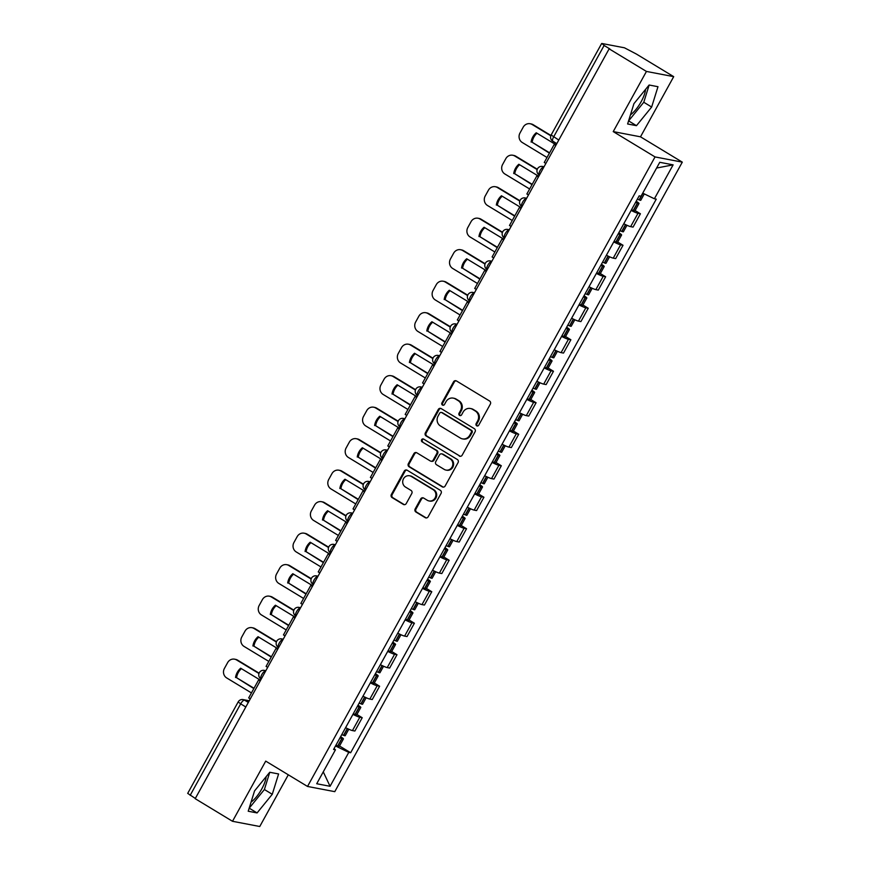 <?xml version="1.0" encoding="UTF-8"?>
<svg xmlns="http://www.w3.org/2000/svg" width="870" height="870" viewBox="0 0 870 870"><rect width="100%" height="100%" fill="white"/><g stroke="black" fill="none" stroke-linecap="round" stroke-linejoin="round"><path stroke-width="1.3" d="M476.673 425.789A1.599 1.49 -79.2 0 0 478.728 425.18L490.343 404.126A2.284 2.131 -79.2 0 0 489.603 401.026L456.478 380.962A2.284 2.131 -79.2 0 0 453.542 381.832L441.916 402.886A1.599 1.49 -79.2 0 0 442.906 405.235A1.599 1.49 -79.2 0 0 444.494 404.452L445.995 401.722A7.297 6.829 -79.2 0 1 455.391 398.949L458.142 400.624A7.297 6.829 -79.2 0 1 460.534 410.531L459.034 413.25A1.599 1.49 -79.2 0 0 460.023 415.599A1.599 1.49 -79.2 0 0 461.611 414.816L463.112 412.086A7.297 6.829 -79.2 0 1 472.497 409.313L475.259 410.988A7.297 6.829 -79.2 0 1 477.652 420.895L476.151 423.625A1.599 1.49 -79.2 0 0 476.673 425.789M470.365 408.498L471.17 408.65A7.297 6.829 -79.2 0 1 473.302 409.465L476.053 411.14A7.297 6.829 -79.2 0 1 478.446 421.047L476.945 423.777A1.599 1.49 -79.2 0 0 477.543 425.985M456.195 380.821A2.284 2.131 -79.2 0 0 454.336 381.984L442.71 403.038A1.599 1.49 -79.2 0 0 443.308 405.257M453.259 398.134L454.053 398.286A7.297 6.829 -79.2 0 1 456.184 399.102L458.947 400.776A7.297 6.829 -79.2 0 1 461.328 410.683L459.828 413.402A1.599 1.49 -79.2 0 0 460.426 415.621M645.562 89.382A18.107 5.96 -58.8 0 1 641.125 101.757A18.107 5.96 -58.8 0 1 630.467 114.818M266.166 776.649A18.107 5.96 -58.8 0 1 261.729 789.014A18.107 5.96 -58.8 0 1 251.071 802.086M415.175 508.928A2.284 2.131 -79.2 0 0 415.925 512.028L425.223 517.661A2.284 2.131 -79.2 0 0 428.149 516.791L441.068 493.41A2.284 2.131 -79.2 0 0 440.318 490.31L407.193 470.246A2.284 2.131 -79.2 0 0 404.256 471.105L391.348 494.497A2.284 2.131 -79.2 0 0 392.087 497.596L403.321 504.393A2.284 2.131 -79.2 0 0 406.257 503.523L411.782 493.518A2.284 2.131 -79.2 0 0 411.031 490.419L405.463 487.048A6.101 5.709 -79.2 0 1 409.531 475.76A6.101 5.709 -79.2 0 1 411.314 476.445L433.129 489.658A6.101 5.709 -79.2 0 1 429.051 500.946A6.101 5.709 -79.2 0 1 427.268 500.261L423.636 498.053A2.284 2.131 -79.2 0 0 420.699 498.923L415.175 508.928L415.969 509.08A2.284 2.131 -79.2 0 0 416.719 512.18L426.017 517.813A2.284 2.131 -79.2 0 0 426.289 517.954M613.23 131.598L640.494 136.818L673.706 76.647L646.443 71.438L613.23 131.598L655.045 156.926L307.523 786.447L265.72 761.119L232.507 821.291L195.195 798.682L609.13 48.84L609.924 48.992L604.117 45.468L553.624 136.927A4.644 1.533 121.2 0 0 552.809 141.201A4.644 1.533 121.2 0 0 552.983 141.266M646.443 71.438L609.13 48.84M459.24 456.021A2.284 2.131 -79.2 0 0 462.177 455.162L475.085 431.77A2.284 2.131 -79.2 0 0 474.335 428.682L441.21 408.606A2.284 2.131 -79.2 0 0 438.273 409.476L425.365 432.858A2.284 2.131 -79.2 0 0 426.115 435.957L460.034 456.174A2.284 2.131 -79.2 0 0 460.317 456.315M458.077 462.59L445.168 485.971A2.284 2.131 -79.2 0 1 442.232 486.841L409.107 466.777A2.284 2.131 -79.2 0 1 408.356 463.677L413.881 453.672A2.284 2.131 -79.2 0 1 416.817 452.802L430.248 460.937A2.284 2.131 -79.2 0 0 433.184 460.078L436.849 453.433A2.284 2.131 -79.2 0 0 436.109 450.334L422.113 441.862A1.599 1.49 -79.2 0 1 423.179 438.915A1.599 1.49 -79.2 0 1 423.646 439.089L457.326 459.49A2.284 2.131 -79.2 0 1 458.077 462.59M673.706 76.647L636.394 54.049L624.442 47.796L601.953 43.5L604.117 45.468M640.494 136.818L682.297 162.146L334.787 791.656L307.523 786.447M232.507 821.291L259.76 826.5L288.307 774.8M195.326 798.442L187.702 793.375L238.184 701.916L240.664 703.863L190.171 795.321M623.779 223.742A10.679 1.229 28.9 0 0 630.641 226.635L637.993 213.313A10.679 1.229 -151.1 0 1 631.141 210.42M637.993 213.313L640.418 213.781L635.1 210.562M630.641 226.635L633.066 227.103L640.418 213.781M617.711 242.056L623.029 245.275L620.604 244.807A10.679 1.229 -151.1 0 1 613.752 241.914M606.39 255.236A10.679 1.229 28.9 0 0 613.252 258.14L615.677 258.597L623.029 245.275M600.333 273.55L605.64 276.769L603.225 276.301A10.679 1.229 -151.1 0 1 596.363 273.408M589.012 286.741A10.679 1.229 28.9 0 0 595.863 289.634L598.288 290.091L605.64 276.769M582.943 305.044L588.261 308.263L585.836 307.806A10.679 1.229 -151.1 0 1 578.974 304.902M571.623 318.235A10.679 1.229 28.9 0 0 578.474 321.128L580.899 321.596L588.261 308.263M565.554 336.538L570.872 339.757L568.447 339.3A10.679 1.229 -151.1 0 1 561.585 336.407M554.233 349.729A10.679 1.229 28.9 0 0 561.096 352.622L563.51 353.089L570.872 339.757M548.165 368.043L553.483 371.262L551.058 370.794A10.679 1.229 -151.1 0 1 544.207 367.901M536.844 381.223A10.679 1.229 28.9 0 0 543.706 384.116L546.132 384.583L553.483 371.262M530.776 399.537L536.094 402.756L533.669 402.288A10.679 1.229 -151.1 0 1 526.818 399.395M519.455 412.717A10.679 1.229 28.9 0 0 526.317 415.621L528.742 416.077L536.094 402.756M513.398 431.031L518.716 434.25L516.291 433.782A10.679 1.229 -151.1 0 1 509.428 430.889M502.077 444.222A10.679 1.229 28.9 0 0 508.928 447.115L511.353 447.571L518.716 434.25M496.009 462.525L501.327 465.744L498.901 465.287A10.679 1.229 -151.1 0 1 492.039 462.383M484.688 475.716A10.679 1.229 28.9 0 0 491.539 478.609L493.964 479.076L501.327 465.744M478.62 494.019L483.937 497.238L481.512 496.781A10.679 1.229 -151.1 0 1 474.65 493.888M467.299 507.21A10.679 1.229 28.9 0 0 474.161 510.103L476.586 510.57L483.937 497.238M461.23 525.513L466.548 528.742L464.123 528.275A10.679 1.229 -151.1 0 1 457.272 525.382M449.91 538.704A10.679 1.229 28.9 0 0 456.772 541.597L459.197 542.064L466.548 528.742M443.852 557.018L449.159 560.236L446.734 559.769A10.679 1.229 -151.1 0 1 439.883 556.876M432.52 570.198A10.679 1.229 28.9 0 0 439.383 573.102L441.808 573.558L449.159 560.236M426.463 588.511L431.781 591.731L429.356 591.263A10.679 1.229 -151.1 0 1 422.494 588.37M415.142 601.692A10.679 1.229 28.9 0 0 421.993 604.596L424.419 605.052L431.781 591.731M409.074 620.005L414.392 623.225L411.967 622.768A10.679 1.229 -151.1 0 1 405.105 619.864M397.753 633.197A10.679 1.229 28.9 0 0 404.615 636.09L407.029 636.557L414.392 623.225M391.685 651.5L397.003 654.718L394.578 654.262A10.679 1.229 -151.1 0 1 387.726 651.369M380.364 664.691A10.679 1.229 28.9 0 0 387.226 667.584L389.651 668.051L397.003 654.718M374.296 682.993L379.614 686.223L377.188 685.756A10.679 1.229 -151.1 0 1 370.337 682.863M362.975 696.185A10.679 1.229 28.9 0 0 369.837 699.078L372.262 699.545L379.614 686.223M356.917 714.498L362.224 717.717L359.81 717.25A10.679 1.229 -151.1 0 1 352.948 714.357M345.597 727.679A10.679 1.229 28.9 0 0 352.448 730.572L354.873 731.039L362.224 717.717M335.494 745.971L348.783 752.376L330.067 786.295L316.713 783.739L335.439 749.82L333.569 749.461L639.178 195.859L641.038 196.218L659.764 162.298L673.119 164.854L654.392 198.773L642.734 193.151M348.783 752.376L350.653 752.735L656.263 199.132L654.392 198.773M655.045 156.926L682.297 162.146M636.47 125.671L651.652 107.032L657.981 86.706L649.129 85.01L633.936 103.65L627.618 123.975L636.47 125.671L628.597 120.897L643.778 102.258L649.15 85.01M257.085 812.928L272.267 794.288L278.596 773.963L269.733 772.266L254.551 790.906L248.222 811.231L257.085 812.928L249.211 808.165L264.393 789.525L269.754 772.277M339.528 745.992L350.653 752.735M335.439 749.82L334.058 748.57M673.119 164.854L656.589 168.041M323.27 771.853L330.067 786.295M643.778 102.258L651.652 107.032M264.393 789.525L272.267 794.288M440.938 408.465A2.284 2.131 -79.2 0 0 439.078 409.629L426.169 433.01A2.284 2.131 -79.2 0 0 426.909 436.109L460.034 456.174M471.301 432.39A1.599 1.49 -79.2 0 0 470.779 430.226L441.71 412.608A1.599 1.49 -79.2 0 0 439.654 413.217L438.067 416.088A7.297 6.829 -79.2 0 0 440.459 425.995L460.328 438.045A7.297 6.829 -79.2 0 0 469.724 435.261L471.301 432.39L472.105 432.542A1.599 1.49 -79.2 0 0 471.583 430.378L470.779 430.226M441.242 412.434L442.036 412.587A1.599 1.49 -79.2 0 1 442.504 412.761L471.583 430.378M462.459 438.861L463.253 439.013A7.297 6.829 -79.2 0 0 470.518 435.413L469.724 435.261M472.105 432.542L470.518 435.413M416.545 452.661A2.284 2.131 -79.2 0 0 414.675 453.825L409.15 463.83A2.284 2.131 -79.2 0 0 409.9 466.929L443.026 486.993A2.284 2.131 -79.2 0 0 443.298 487.135M430.922 461.198L431.716 461.35A2.284 2.131 -79.2 0 0 433.978 460.23L437.643 453.585A2.284 2.131 -79.2 0 0 436.903 450.486L422.113 441.862M423.57 439.046A1.599 1.49 -79.2 0 0 422.907 442.014M444.189 469.387A6.101 5.709 -79.2 0 0 452.465 466.146A6.101 5.709 -79.2 0 0 450.04 458.784L442.362 454.129A2.284 2.131 -79.2 0 0 439.426 454.999L435.761 461.633A2.284 2.131 -79.2 0 0 436.512 464.732L444.189 469.387M445.973 470.072L446.767 470.224A6.101 5.709 -79.2 0 0 450.845 458.936L450.04 458.784M441.699 453.868L442.493 454.02A2.284 2.131 -79.2 0 1 443.156 454.281L450.845 458.936M423.364 497.912A2.284 2.131 -79.2 0 0 421.493 499.075L415.969 509.08M429.051 500.946L429.845 501.098A6.101 5.709 -79.2 0 0 433.923 489.81L433.129 489.658M409.531 475.76L410.335 475.912A6.101 5.709 -79.2 0 1 412.108 476.597L433.923 489.81M406.91 470.104A2.284 2.131 -79.2 0 0 405.05 471.257L392.142 494.649A2.284 2.131 -79.2 0 0 392.892 497.738L404.115 504.546A2.284 2.131 -79.2 0 0 404.387 504.687M635.568 202.395A17.639 2.023 28.9 0 0 637.329 203.123L637.536 203.199A5.862 0.674 28.9 0 0 638.993 203.504A5.862 0.674 28.9 0 0 636.198 201.253M631.5 209.757A17.639 2.023 28.9 0 0 633.262 210.486L633.469 210.573A5.862 0.674 28.9 0 0 634.926 210.877L638.993 203.504M644.3 193.901L640.777 200.274A5.862 0.674 -151.1 0 1 639.319 199.969L639.113 199.893A17.639 2.023 -151.1 0 1 637.351 199.165M550.928 135.459L533.212 124.725A6.96 6.525 -79.2 0 0 531.178 123.942L530.145 123.747A6.96 6.525 -79.2 0 0 523.207 127.172L519.977 133.034A6.96 6.525 100.8 0 0 522.261 142.495L547.012 157.492M549.416 153.153L532.146 142.256A14.398 13.496 100.8 0 1 536.975 133.23M532.146 142.256L549.59 152.826M545.86 163.451L544.261 162.483L554.179 144.507L555.778 145.475M555.963 145.159L554.179 144.507M530.145 123.747A6.96 6.525 -79.2 0 1 532.179 124.53L550.797 135.807M531.102 142.06A14.398 13.496 100.8 0 1 536.235 132.773L556.137 144.833M618.178 233.889A17.639 2.023 28.9 0 0 619.94 234.617L620.147 234.693A5.862 0.674 28.9 0 0 621.604 234.998A5.862 0.674 28.9 0 0 618.809 232.747M614.111 241.262A17.639 2.023 28.9 0 0 615.873 241.98L616.08 242.067A5.862 0.674 28.9 0 0 617.537 242.371L621.604 234.998M626.965 225.286L623.388 231.768A5.862 0.674 -151.1 0 1 621.93 231.463L621.724 231.387A17.639 2.023 -151.1 0 1 619.962 230.659M537.29 169.226L515.823 156.219A6.96 6.525 -79.2 0 0 513.789 155.436L512.756 155.241A6.96 6.525 -79.2 0 0 505.818 158.666L502.588 164.528A6.96 6.525 100.8 0 0 504.872 173.989L529.634 188.986M532.027 184.647L514.757 173.761A14.398 13.496 100.8 0 1 519.586 164.724M514.757 173.761L532.201 184.331M528.471 194.945L526.872 193.977L536.801 176.012L538.389 176.98M538.573 176.653L536.801 176.012M512.756 155.241A6.96 6.525 -79.2 0 1 514.79 156.024L537.16 169.574M513.724 173.554A14.398 13.496 100.8 0 1 518.846 164.267L538.747 176.327M600.789 265.383A17.639 2.023 28.9 0 0 602.551 266.111L602.758 266.187A5.862 0.674 28.9 0 0 604.226 266.492A5.862 0.674 28.9 0 0 601.42 264.241M596.722 272.756A17.639 2.023 28.9 0 0 598.484 273.484L598.69 273.561A5.862 0.674 28.9 0 0 600.159 273.865L604.226 266.492M609.587 256.78L606.009 263.262A5.862 0.674 -151.1 0 1 604.541 262.957L604.335 262.881A17.639 2.023 -151.1 0 1 602.573 262.153M519.901 200.72L498.434 187.713A6.96 6.525 -79.2 0 0 496.4 186.93L495.367 186.735A6.96 6.525 -79.2 0 0 488.44 190.171L485.199 196.022A6.96 6.525 100.8 0 0 487.483 205.483L512.245 220.48M514.638 216.141L497.368 205.255A14.398 13.496 100.8 0 1 502.207 196.218M497.368 205.255L514.812 215.825M511.092 226.439L509.494 225.471L519.412 207.506L521.01 208.474M521.184 208.147L519.412 207.506M495.367 186.735A6.96 6.525 -79.2 0 1 497.401 187.518L519.771 201.068M496.335 205.059A14.398 13.496 100.8 0 1 501.457 195.772L521.369 207.821M583.411 296.877A17.639 2.023 28.9 0 0 585.173 297.605L585.369 297.681A5.862 0.674 28.9 0 0 586.837 297.997A5.862 0.674 28.9 0 0 584.031 295.746M579.344 304.25A17.639 2.023 28.9 0 0 581.106 304.978L581.301 305.055A5.862 0.674 28.9 0 0 582.769 305.359L586.837 297.997M592.198 288.285L588.62 294.756A5.862 0.674 -151.1 0 1 587.152 294.451L586.956 294.375A17.639 2.023 -151.1 0 1 585.195 293.647M502.512 232.214L481.045 219.207A6.96 6.525 -79.2 0 0 479.011 218.424L477.978 218.229A6.96 6.525 -79.2 0 0 471.051 221.665L467.821 227.516A6.96 6.525 100.8 0 0 470.094 236.988L494.856 251.985M497.248 247.645L479.979 236.749A14.398 13.496 100.8 0 1 484.818 227.712M479.979 236.749L497.433 247.319M493.703 257.933L492.105 256.965L502.023 239L503.621 239.968M503.795 239.652L502.023 239M477.978 218.229A6.96 6.525 -79.2 0 1 480.012 219.012L502.381 232.562M478.946 236.553A14.398 13.496 100.8 0 1 484.079 227.266L503.98 239.326M566.022 328.381A17.639 2.023 28.9 0 0 567.784 329.099L567.99 329.186A5.862 0.674 28.9 0 0 569.448 329.491A5.862 0.674 28.9 0 0 566.653 327.24M561.955 335.744A17.639 2.023 28.9 0 0 563.716 336.472L563.923 336.549A5.862 0.674 28.9 0 0 565.38 336.853L569.448 329.491M574.809 319.779L571.231 326.261A5.862 0.674 -151.1 0 1 569.774 325.956L569.567 325.869A17.639 2.023 -151.1 0 1 567.805 325.152M485.123 263.708L463.666 250.712A6.96 6.525 -79.2 0 0 461.622 249.929L460.589 249.723A6.96 6.525 -79.2 0 0 453.661 253.159L450.432 259.01A6.96 6.525 100.8 0 0 452.715 268.482L477.467 283.479M479.87 279.139L462.59 268.243A14.398 13.496 100.8 0 1 467.429 259.206M462.59 268.243L480.044 278.813M476.314 289.438L474.715 288.47L484.633 270.494L486.232 271.462M486.406 271.146L484.633 270.494M460.589 249.723A6.96 6.525 -79.2 0 1 462.633 250.506L485.003 264.056M461.557 268.047A14.398 13.496 100.8 0 1 466.69 258.76L486.591 270.82M548.633 359.875A17.639 2.023 28.9 0 0 550.395 360.604L550.601 360.68A5.862 0.674 28.9 0 0 552.058 360.985A5.862 0.674 28.9 0 0 549.264 358.734M544.566 367.238A17.639 2.023 28.9 0 0 546.327 367.966L546.534 368.053A5.862 0.674 28.9 0 0 547.991 368.358L552.058 360.985M557.42 351.273L553.842 357.755A5.862 0.674 -151.1 0 1 552.385 357.45L552.178 357.363A17.639 2.023 -151.1 0 1 550.416 356.646M467.745 295.202L446.277 282.206A6.96 6.525 -79.2 0 0 444.244 281.423L443.211 281.228A6.96 6.525 -79.2 0 0 436.272 284.653L433.042 290.515A6.96 6.525 100.8 0 0 435.326 299.976L460.078 314.973M462.481 310.633L445.212 299.737A14.398 13.496 100.8 0 1 450.04 290.71M445.212 299.737L462.655 310.307M458.925 320.932L457.326 319.964L467.244 301.988L468.843 302.956M469.028 302.64L467.244 301.988M443.211 281.228A6.96 6.525 -79.2 0 1 445.244 282.01L467.614 295.561M444.178 299.541A14.398 13.496 100.8 0 1 449.301 290.254L469.202 302.314M531.244 391.369A17.639 2.023 28.9 0 0 533.005 392.098L533.212 392.174A5.862 0.674 28.9 0 0 534.669 392.479A5.862 0.674 28.9 0 0 531.874 390.228M527.176 398.743A17.639 2.023 28.9 0 0 528.938 399.46L529.145 399.547A5.862 0.674 28.9 0 0 530.602 399.852L534.669 392.479M540.031 382.767L536.453 389.249A5.862 0.674 -151.1 0 1 534.996 388.944L534.789 388.868A17.639 2.023 -151.1 0 1 533.027 388.14M450.355 326.707L428.888 313.7A6.96 6.525 -79.2 0 0 426.855 312.917L425.821 312.721A6.96 6.525 -79.2 0 0 418.883 316.147L415.653 322.009A6.96 6.525 100.8 0 0 417.937 331.47L442.699 346.467M445.092 342.127L427.822 331.242A14.398 13.496 100.8 0 1 432.651 322.204M427.822 331.242L445.266 341.812M441.536 352.426L439.937 351.458L449.866 333.493L451.465 334.461M451.639 334.134L449.866 333.493M425.821 312.721A6.96 6.525 -79.2 0 1 427.855 313.504L450.225 327.055M426.789 331.035A14.398 13.496 100.8 0 1 431.911 321.748L451.813 333.808M513.855 422.863A17.639 2.023 28.9 0 0 515.616 423.592L515.823 423.668A5.862 0.674 28.9 0 0 517.291 423.973A5.862 0.674 28.9 0 0 514.485 421.722M509.787 430.237A17.639 2.023 28.9 0 0 511.549 430.965L511.756 431.041A5.862 0.674 28.9 0 0 513.224 431.346L517.291 423.973M522.653 414.261L519.075 420.743A5.862 0.674 -151.1 0 1 517.606 420.438L517.4 420.362A17.639 2.023 -151.1 0 1 515.638 419.634M432.966 358.201L411.499 345.194A6.96 6.525 -79.2 0 0 409.465 344.411L408.432 344.215A6.96 6.525 -79.2 0 0 401.505 347.652L398.264 353.503A6.96 6.525 100.8 0 0 400.548 362.964L425.31 377.961M427.703 373.621L410.433 362.736A14.398 13.496 100.8 0 1 415.273 353.698M410.433 362.736L427.888 373.306M424.158 383.92L422.559 382.952L432.477 364.987L434.076 365.955M434.25 365.628L432.477 364.987M408.432 344.215A6.96 6.525 -79.2 0 1 410.466 344.998L432.836 358.549M409.4 362.54A14.398 13.496 100.8 0 1 414.522 353.253L434.434 365.302M496.476 454.357A17.639 2.023 28.9 0 0 498.238 455.086L498.445 455.162A5.862 0.674 28.9 0 0 499.902 455.478A5.862 0.674 28.9 0 0 497.096 453.226M492.409 461.731A17.639 2.023 28.9 0 0 494.171 462.459L494.367 462.535A5.862 0.674 28.9 0 0 495.835 462.84L499.902 455.478M505.263 445.766L501.685 452.237A5.862 0.674 -151.1 0 1 500.228 451.932L500.022 451.856A17.639 2.023 -151.1 0 1 498.26 451.128M415.577 389.695L394.121 376.688A6.96 6.525 -79.2 0 0 392.076 375.905L391.043 375.709A6.96 6.525 -79.2 0 0 384.116 379.146L380.886 384.997A6.96 6.525 100.8 0 0 383.159 394.458L407.921 409.465M410.314 405.115L393.044 394.23A14.398 13.496 100.8 0 1 397.884 385.192M393.044 394.23L410.499 404.8M406.769 415.414L405.17 414.446L415.088 396.481L416.686 397.449M416.86 397.122L415.088 396.481M391.043 375.709A6.96 6.525 -79.2 0 1 393.077 376.492L415.447 390.043M392.011 394.034A14.398 13.496 100.8 0 1 397.144 384.747L417.045 396.796M479.087 485.862A17.639 2.023 28.9 0 0 480.849 486.58L481.056 486.667A5.862 0.674 28.9 0 0 482.513 486.972A5.862 0.674 28.9 0 0 479.718 484.721M475.02 493.225A17.639 2.023 28.9 0 0 476.782 493.953L476.988 494.029A5.862 0.674 28.9 0 0 478.446 494.334L482.513 486.972M487.874 477.26L484.296 483.742A5.862 0.674 -151.1 0 1 482.839 483.437L482.632 483.35A17.639 2.023 -151.1 0 1 480.871 482.622M398.188 421.189L376.732 408.193A6.96 6.525 -79.2 0 0 374.698 407.399L373.665 407.203A6.96 6.525 -79.2 0 0 366.727 410.64L363.497 416.491A6.96 6.525 100.8 0 0 365.781 425.963L390.532 440.959M392.935 436.62L375.655 425.724A14.398 13.496 100.8 0 1 380.494 416.686M375.655 425.724L393.109 436.294M389.379 446.919L387.781 445.951L397.699 427.975L399.297 428.943M399.471 428.627L397.699 427.975M373.665 407.203A6.96 6.525 -79.2 0 1 375.699 407.986L398.068 421.537M374.622 425.528A14.398 13.496 100.8 0 1 379.755 416.241L399.656 428.301M461.698 517.356A17.639 2.023 28.9 0 0 463.46 518.085L463.666 518.161A5.862 0.674 28.9 0 0 465.124 518.466A5.862 0.674 28.9 0 0 462.329 516.214M457.631 524.719A17.639 2.023 28.9 0 0 459.393 525.447L459.599 525.534A5.862 0.674 28.9 0 0 461.056 525.839L465.124 518.466M470.485 508.754L466.907 515.236A5.862 0.674 -151.1 0 1 465.45 514.931L465.243 514.844A17.639 2.023 -151.1 0 1 463.482 514.126M380.81 452.683L359.343 439.687A6.96 6.525 -79.2 0 0 357.309 438.904L356.276 438.708A6.96 6.525 -79.2 0 0 349.338 442.134L346.108 447.996A6.96 6.525 100.8 0 0 348.392 457.457L373.154 472.453M375.546 468.114L358.277 457.218A14.398 13.496 100.8 0 1 363.105 448.191M358.277 457.218L375.72 467.788M371.99 478.413L370.392 477.445L380.31 459.469L381.908 460.437M382.093 460.121L380.31 459.469M356.276 438.708A6.96 6.525 -79.2 0 1 358.31 439.491L380.679 453.042M357.244 457.022A14.398 13.496 100.8 0 1 362.366 447.735L382.267 459.795M444.309 548.85A17.639 2.023 28.9 0 0 446.071 549.579L446.277 549.655A5.862 0.674 28.9 0 0 447.745 549.96A5.862 0.674 28.9 0 0 444.94 547.708M440.242 556.224A17.639 2.023 28.9 0 0 442.003 556.941L442.21 557.028A5.862 0.674 28.9 0 0 443.667 557.333L447.745 549.96M453.107 540.248L449.529 546.73A5.862 0.674 -151.1 0 1 448.061 546.425L447.854 546.349A17.639 2.023 -151.1 0 1 446.092 545.62M363.421 484.188L341.953 471.181A6.96 6.525 -79.2 0 0 339.92 470.398L338.887 470.202A6.96 6.525 -79.2 0 0 331.948 473.628L328.719 479.49A6.96 6.525 100.8 0 0 331.002 488.951L355.765 503.947M358.157 499.608L340.888 488.722A14.398 13.496 100.8 0 1 345.716 479.685M340.888 488.722L358.331 499.293M354.601 509.907L353.013 508.939L362.931 490.974L364.53 491.941M364.704 491.615L362.931 490.974M338.887 470.202A6.96 6.525 -79.2 0 1 340.92 470.985L363.29 484.536M339.855 488.516A14.398 13.496 100.8 0 1 344.977 479.229L364.878 491.289M426.931 580.344A17.639 2.023 28.9 0 0 428.692 581.073L428.888 581.149A5.862 0.674 28.9 0 0 430.356 581.454A5.862 0.674 28.9 0 0 427.551 579.202M422.853 587.718A17.639 2.023 28.9 0 0 424.614 588.446L424.821 588.522A5.862 0.674 28.9 0 0 426.289 588.827L430.356 581.454M435.718 571.742L432.14 578.224A5.862 0.674 -151.1 0 1 430.672 577.919L430.476 577.843A17.639 2.023 -151.1 0 1 428.714 577.114M346.032 515.682L324.564 502.675A6.96 6.525 -79.2 0 0 322.531 501.892L321.498 501.696A6.96 6.525 -79.2 0 0 314.57 505.133L311.329 510.984A6.96 6.525 100.8 0 0 313.613 520.445L338.376 535.442M340.768 531.102L323.499 520.216A14.398 13.496 100.8 0 1 328.338 511.179M323.499 520.216L340.953 530.787M337.223 541.401L335.624 540.433L345.542 522.468L347.141 523.435M347.315 523.109L345.542 522.468M321.498 501.696A6.96 6.525 -79.2 0 1 323.531 502.479L345.901 516.03M322.465 520.021A14.398 13.496 100.8 0 1 327.599 510.733L347.5 522.783M409.542 611.838A17.639 2.023 28.9 0 0 411.303 612.567L411.51 612.643A5.862 0.674 28.9 0 0 412.967 612.948A5.862 0.674 28.9 0 0 410.172 610.707M405.474 619.212A17.639 2.023 28.9 0 0 407.236 619.94L407.443 620.016A5.862 0.674 28.9 0 0 408.9 620.321L412.967 612.948M418.329 603.236L414.751 609.718A5.862 0.674 -151.1 0 1 413.293 609.413L413.087 609.337A17.639 2.023 -151.1 0 1 411.325 608.608M328.642 547.176L307.186 534.169A6.96 6.525 -79.2 0 0 305.142 533.386L304.108 533.19A6.96 6.525 -79.2 0 0 297.181 536.627L293.951 542.478A6.96 6.525 100.8 0 0 296.224 551.939L320.986 566.946M323.39 562.596L306.109 551.71A14.398 13.496 100.8 0 1 310.949 542.673M306.109 551.71L323.564 562.281M319.834 572.895L318.235 571.927L328.153 553.962L329.752 554.929M329.926 554.603L328.153 553.962M304.108 533.19A6.96 6.525 -79.2 0 1 306.153 533.973L328.523 547.524M305.076 551.515A14.398 13.496 100.8 0 1 310.209 542.227L330.111 554.277M392.152 643.343A17.639 2.023 28.9 0 0 393.914 644.061L394.121 644.148A5.862 0.674 28.9 0 0 395.578 644.452A5.862 0.674 28.9 0 0 392.783 642.201M388.085 650.706A17.639 2.023 28.9 0 0 389.847 651.434L390.054 651.51A5.862 0.674 28.9 0 0 391.511 651.815L395.578 644.452M400.939 634.741L397.362 641.223A5.862 0.674 -151.1 0 1 395.904 640.918L395.698 640.831A17.639 2.023 -151.1 0 1 393.936 640.102M311.264 578.67L289.797 565.674A6.96 6.525 -79.2 0 0 287.763 564.88L286.73 564.684A6.96 6.525 -79.2 0 0 279.792 568.121L276.562 573.972A6.96 6.525 100.8 0 0 278.846 583.444L303.597 598.44M306.001 594.101L288.731 583.204A14.398 13.496 100.8 0 1 293.56 574.167M288.731 583.204L306.175 593.775M302.445 604.389L300.846 603.421L310.764 585.456L312.363 586.423M312.547 586.108L310.764 585.456M286.73 564.684A6.96 6.525 -79.2 0 1 288.764 565.467L311.134 579.018M287.687 583.009A14.398 13.496 100.8 0 1 292.82 573.721L312.721 585.782M374.763 674.837A17.639 2.023 28.9 0 0 376.525 675.555L376.732 675.642A5.862 0.674 28.9 0 0 378.189 675.946A5.862 0.674 28.9 0 0 375.394 673.695M370.696 682.2A17.639 2.023 28.9 0 0 372.458 682.928L372.664 683.004A5.862 0.674 28.9 0 0 374.122 683.32L378.189 675.946M383.55 666.235L379.972 672.717A5.862 0.674 -151.1 0 1 378.515 672.412L378.309 672.325A17.639 2.023 -151.1 0 1 376.547 671.607M293.875 610.164L272.408 597.168A6.96 6.525 -79.2 0 0 270.374 596.385L269.341 596.178A6.96 6.525 -79.2 0 0 262.403 599.615L259.173 605.476A6.96 6.525 100.8 0 0 261.457 614.938L286.219 629.934M288.612 625.595L271.342 614.698A14.398 13.496 100.8 0 1 276.171 605.672M271.342 614.698L288.786 625.269M285.055 635.894L283.457 634.926L293.386 616.95L294.974 617.918M295.158 617.602L293.386 616.95M269.341 596.178A6.96 6.525 -79.2 0 1 271.375 596.972L293.745 610.522M270.309 614.503A14.398 13.496 100.8 0 1 275.431 605.215L295.332 617.276M357.374 706.331A17.639 2.023 28.9 0 0 359.136 707.06L359.343 707.136A5.862 0.674 28.9 0 0 360.811 707.44A5.862 0.674 28.9 0 0 358.005 705.189M353.307 713.704A17.639 2.023 28.9 0 0 355.069 714.422L355.275 714.509A5.862 0.674 28.9 0 0 356.743 714.814L360.811 707.44M366.172 697.729L362.594 704.211A5.862 0.674 -151.1 0 1 361.126 703.906L360.919 703.83A17.639 2.023 -151.1 0 1 359.158 703.101M276.486 641.668L255.019 628.662A6.96 6.525 -79.2 0 0 252.985 627.879L251.952 627.683A6.96 6.525 -79.2 0 0 245.025 631.109L241.784 636.971A6.96 6.525 100.8 0 0 244.068 646.432L268.83 661.428M271.222 657.089L253.953 646.203A14.398 13.496 100.8 0 1 258.792 637.166M253.953 646.203L271.397 656.774M267.677 667.388L266.079 666.42L275.997 648.454L277.595 649.422M277.769 649.096L275.997 648.454M251.952 627.683A6.96 6.525 -79.2 0 1 253.986 628.466L276.356 642.016M252.92 645.997A14.398 13.496 100.8 0 1 258.042 636.709L277.954 648.77M339.996 737.825A17.639 2.023 28.9 0 0 341.758 738.554L341.953 738.63A5.862 0.674 28.9 0 0 343.422 738.934A5.862 0.674 28.9 0 0 340.616 736.683M335.929 745.198A17.639 2.023 28.9 0 0 337.69 745.927L337.886 746.003A5.862 0.674 28.9 0 0 339.354 746.308L343.422 738.934M348.783 729.223L345.205 735.705A5.862 0.674 -151.1 0 1 343.737 735.4L343.541 735.324A17.639 2.023 -151.1 0 1 341.779 734.595M259.097 673.162L237.63 660.156A6.96 6.525 -79.2 0 0 235.596 659.373L234.563 659.177A6.96 6.525 -79.2 0 0 227.635 662.614L224.406 668.464A6.96 6.525 100.8 0 0 226.678 677.926L251.441 692.922M253.833 688.583L236.564 677.697A14.398 13.496 100.8 0 1 241.403 668.66M236.564 677.697L254.018 688.268M250.288 698.882L248.689 697.914L258.608 679.948L260.206 680.916M260.38 680.59L258.608 679.948M234.563 659.177A6.96 6.525 -79.2 0 1 236.596 659.96L258.966 673.51M235.531 677.502A14.398 13.496 100.8 0 1 240.664 668.214L260.565 680.264M249.114 701.013L244.481 700.122A4.644 1.533 121.2 0 0 240.664 703.863L245.818 706.984M248.32 702.449L244.481 700.122A4.644 4.35 100.8 0 0 243.121 699.6A4.644 4.644 0 0 0 238.184 701.916M369.837 699.078L377.188 685.756M387.226 667.584L394.578 654.262M404.615 636.09L411.967 622.768M421.993 604.596L429.356 591.263M439.383 573.102L446.734 559.769M456.772 541.597L464.123 528.275M474.161 510.103L481.512 496.781M491.539 478.609L498.901 465.287M508.928 447.115L516.291 433.782M526.317 415.621L533.669 402.288M543.706 384.116L551.058 370.794M561.096 352.622L568.447 339.3M578.474 321.128L585.836 307.806M595.863 289.634L603.225 276.301M613.252 258.14L620.604 244.807M352.448 730.572L359.81 717.25M265.85 670.683L264.262 670.379A4.644 4.35 100.8 0 1 265.622 670.9L265.622 670.9A4.644 1.533 121.2 0 0 261.935 674.391A4.644 1.533 121.2 0 0 260.978 678.904A4.644 1.533 121.2 0 0 261.163 678.97M283.109 639.428L283 639.406A4.644 1.533 121.2 0 0 279.324 642.897A4.644 1.533 121.2 0 0 278.367 647.41A4.644 1.533 121.2 0 0 278.541 647.476M283.087 639.461L283 639.406A4.644 4.35 100.8 0 0 281.652 638.885A4.644 4.644 0 0 0 278.367 647.41L278.617 647.563M300.498 607.923L300.389 607.902A4.644 1.533 121.2 0 0 296.713 611.393A4.644 1.533 121.2 0 0 295.756 615.916A4.644 1.533 121.2 0 0 295.93 615.982M300.476 607.956L300.389 607.902A4.644 4.35 100.8 0 0 299.03 607.38A4.644 4.644 0 0 0 295.756 615.916L296.007 616.069M317.887 576.429L317.778 576.408A4.644 1.533 121.2 0 0 314.103 579.899A4.644 1.533 121.2 0 0 313.146 584.422A4.644 1.533 121.2 0 0 313.32 584.488M317.865 576.462L317.778 576.408A4.644 4.35 100.8 0 0 316.419 575.886A4.644 4.644 0 0 0 313.146 584.422L313.385 584.575M335.396 544.696L333.808 544.392A4.644 4.35 100.8 0 1 335.167 544.914L335.167 544.914A4.644 1.533 121.2 0 0 331.481 548.404A4.644 1.533 121.2 0 0 330.535 552.928A4.644 1.533 121.2 0 0 330.709 552.994M352.654 513.441L352.557 513.42A4.644 1.533 121.2 0 0 348.87 516.91A4.644 1.533 121.2 0 0 347.913 521.424A4.644 1.533 121.2 0 0 348.098 521.5M352.644 513.474L352.557 513.42A4.644 4.35 100.8 0 0 351.197 512.898A4.644 4.644 0 0 0 347.913 521.424L348.163 521.576M370.044 481.947L369.935 481.926A4.644 1.533 121.2 0 0 366.259 485.416A4.644 1.533 121.2 0 0 365.302 489.93A4.644 1.533 121.2 0 0 365.476 489.995M370.022 481.98L369.935 481.926A4.644 4.35 100.8 0 0 368.586 481.404A4.644 4.644 0 0 0 365.302 489.93L365.552 490.082M387.433 450.442L387.324 450.421A4.644 1.533 121.2 0 0 383.648 453.912A4.644 1.533 121.2 0 0 382.691 458.436A4.644 1.533 121.2 0 0 382.865 458.501M387.411 450.475L387.324 450.421A4.644 4.35 100.8 0 0 385.965 449.899A4.644 4.644 0 0 0 382.691 458.436L382.941 458.588M404.952 418.709L403.354 418.405A4.644 4.35 100.8 0 1 404.713 418.927L404.713 418.927A4.644 1.533 121.2 0 0 401.026 422.418A4.644 1.533 121.2 0 0 400.08 426.942A4.644 1.533 121.2 0 0 400.254 427.007M422.2 387.454L422.102 387.433A4.644 1.533 121.2 0 0 418.416 390.924A4.644 1.533 121.2 0 0 417.459 395.448A4.644 1.533 121.2 0 0 417.643 395.513M422.189 387.487L422.102 387.433A4.644 4.35 100.8 0 0 420.743 386.911A4.644 4.644 0 0 0 417.459 395.448L417.709 395.589M439.589 355.96L439.48 355.939A4.644 1.533 121.2 0 0 435.805 359.43A4.644 1.533 121.2 0 0 434.848 363.943A4.644 1.533 121.2 0 0 435.033 364.019M439.567 355.993L439.48 355.939A4.644 4.35 100.8 0 0 438.132 355.417A4.644 4.644 0 0 0 434.848 363.943L435.098 364.095M456.978 324.466L456.87 324.445A4.644 1.533 121.2 0 0 453.194 327.936A4.644 1.533 121.2 0 0 452.237 332.449A4.644 1.533 121.2 0 0 452.411 332.514M456.957 324.499L456.87 324.445A4.644 4.35 100.8 0 0 455.51 323.923A4.644 4.644 0 0 0 452.237 332.449L452.487 332.601M474.498 292.722L472.899 292.418A4.644 4.35 100.8 0 1 474.259 292.951L474.259 292.951A4.644 1.533 121.2 0 0 470.583 296.431A4.644 1.533 121.2 0 0 469.626 300.955A4.644 1.533 121.2 0 0 469.8 301.02M491.746 261.468L491.648 261.446A4.644 1.533 121.2 0 0 487.961 264.937A4.644 1.533 121.2 0 0 487.015 269.461A4.644 1.533 121.2 0 0 487.189 269.526M491.735 261.5L491.648 261.446A4.644 4.35 100.8 0 0 490.288 260.924A4.644 4.644 0 0 0 487.015 269.461L487.254 269.613M509.135 229.974L509.037 229.952A4.644 1.533 121.2 0 0 505.35 233.443A4.644 1.533 121.2 0 0 504.393 237.967A4.644 1.533 121.2 0 0 504.578 238.032M509.124 230.006L509.037 229.952A4.644 4.35 100.8 0 0 507.678 229.43A4.644 4.644 0 0 0 504.393 237.967L504.643 238.108M526.524 198.48L526.415 198.458A4.644 1.533 121.2 0 0 522.74 201.949A4.644 1.533 121.2 0 0 521.782 206.462A4.644 1.533 121.2 0 0 521.956 206.538M526.502 198.512L526.415 198.458A4.644 4.35 100.8 0 0 525.067 197.936A4.644 4.644 0 0 0 521.782 206.462L522.033 206.614M543.913 166.986L543.804 166.964A4.644 1.533 121.2 0 0 540.129 170.455A4.644 1.533 121.2 0 0 539.172 174.968A4.644 1.533 121.2 0 0 539.346 175.033M543.891 167.018L543.804 166.964A4.644 4.35 100.8 0 0 542.445 166.442A4.644 4.644 0 0 0 539.172 174.968L539.422 175.12M558.779 140.048L551.145 134.991A4.644 4.644 0 0 0 552.809 141.201L556.8 143.626M478.446 421.047L477.652 420.895M476.053 411.14L475.259 410.988M473.302 409.465L472.497 409.313M459.828 413.402L459.034 413.25M461.328 410.683L460.534 410.531M458.947 400.776L458.142 400.624M456.184 399.102L455.391 398.949M442.71 403.038L441.916 402.886M454.336 381.984L453.542 381.832M476.945 423.777L476.151 423.625M426.909 436.109L426.115 435.957M426.169 433.01L425.365 432.858M439.078 409.629L438.273 409.476M442.504 412.761L441.71 412.608M443.026 486.993L442.232 486.841M409.9 466.929L409.107 466.777M409.15 463.83L408.356 463.677M414.675 453.825L413.881 453.672M433.978 460.23L433.184 460.078M437.643 453.585L436.849 453.433M436.903 450.486L436.109 450.334M443.156 454.281L442.362 454.129M421.493 499.075L420.699 498.923M412.108 476.597L411.314 476.445M404.115 504.546L403.321 504.393M392.892 497.738L392.087 497.596M392.142 494.649L391.348 494.497M405.05 471.257L404.256 471.105M426.017 517.813L425.223 517.661M416.719 512.18L415.925 512.028M633.469 210.573L637.536 203.199M639.319 199.969L643.006 193.281M639.113 199.893L642.81 193.183M633.262 210.486L637.329 203.123M532.179 124.53L533.212 124.725M616.08 242.067L620.147 234.693M621.93 231.463L625.671 224.688M621.724 231.387L625.476 224.59M615.873 241.98L619.94 234.617M514.79 156.024L515.823 156.219M598.69 273.561L602.758 266.187M604.541 262.957L608.282 256.182M604.335 262.881L608.086 256.084M598.484 273.484L602.551 266.111M497.401 187.518L498.434 187.713M581.301 305.055L585.369 297.681M587.152 294.451L590.904 287.676M586.956 294.375L590.697 287.578M581.106 304.978L585.173 297.605M480.012 219.012L481.045 219.207M563.923 336.549L567.99 329.186M569.774 325.956L573.515 319.17M569.567 325.869L573.319 319.083M563.716 336.472L567.784 329.099M462.633 250.506L463.666 250.712M546.534 368.053L550.601 360.68M552.385 357.45L556.126 350.664M552.178 357.363L555.93 350.577M546.327 367.966L550.395 360.604M445.244 282.01L446.277 282.206M529.145 399.547L533.212 392.174M534.996 388.944L538.737 382.169M534.789 388.868L538.541 382.071M528.938 399.46L533.005 392.098M427.855 313.504L428.888 313.7M511.756 431.041L515.823 423.668M517.606 420.438L521.347 413.663M517.4 420.362L521.152 413.565M511.549 430.965L515.616 423.592M410.466 344.998L411.499 345.194M494.367 462.535L498.445 455.162M500.228 451.932L503.969 445.157M500.022 451.856L503.773 445.059M494.171 462.459L498.238 455.086M393.077 376.492L394.121 376.688M476.988 494.029L481.056 486.667M482.839 483.437L486.58 476.651M482.632 483.35L486.384 476.564M476.782 493.953L480.849 486.58M375.699 407.986L376.732 408.193M459.599 525.534L463.666 518.161M465.45 514.931L469.191 508.145M465.243 514.844L468.995 508.058M459.393 525.447L463.46 518.085M358.31 439.491L359.343 439.687M442.21 557.028L446.277 549.655M448.061 546.425L451.802 539.65M447.854 546.349L451.606 539.552M442.003 556.941L446.071 549.579M340.92 470.985L341.953 471.181M424.821 588.522L428.888 581.149M430.672 577.919L434.413 571.144M430.476 577.843L434.217 571.046M424.614 588.446L428.692 581.073M323.531 502.479L324.564 502.675M407.443 620.016L411.51 612.643M413.293 609.413L417.034 602.638M413.087 609.337L416.839 602.54M407.236 619.94L411.303 612.567M306.153 533.973L307.186 534.169M390.054 651.51L394.121 644.148M395.904 640.918L399.645 634.132M395.698 640.831L399.45 634.034M389.847 651.434L393.914 644.061M288.764 565.467L289.797 565.674M372.664 683.004L376.732 675.642M378.515 672.412L382.256 665.626M378.309 672.325L382.06 665.539M372.458 682.928L376.525 675.555M271.375 596.972L272.408 597.168M355.275 714.509L359.343 707.136M361.126 703.906L364.867 697.131M360.919 703.83L364.671 697.033M355.069 714.422L359.136 707.06M253.986 628.466L255.019 628.662M337.886 746.003L341.953 738.63M343.737 735.4L347.489 728.625M343.541 735.324L347.282 728.527M337.69 745.927L341.758 738.554M236.596 659.96L237.63 660.156M544.044 166.746L542.445 166.442M469.876 301.107L469.626 300.955A4.644 4.644 0 0 1 472.899 292.418M400.32 427.094L400.08 426.942A4.644 4.644 0 0 1 403.354 418.405M330.774 553.07L330.535 552.928A4.644 4.644 0 0 1 333.808 544.392M261.228 679.057L260.978 678.904A4.644 4.644 0 0 1 264.262 670.379M526.654 198.24L525.067 197.936M509.265 229.734L507.678 229.43M491.887 261.228L490.288 260.924M457.109 324.227L455.51 323.923M439.72 355.721L438.132 355.417M422.331 387.215L420.743 386.911M387.563 450.203L385.965 449.899M370.174 481.708L368.586 481.404M352.785 513.202L351.197 512.898M318.018 576.19L316.419 575.886M300.628 607.684L299.03 607.38M283.239 639.189L281.652 638.885M243.121 699.6L249.244 700.774M551.145 134.991L601.638 43.533"/></g></svg>
